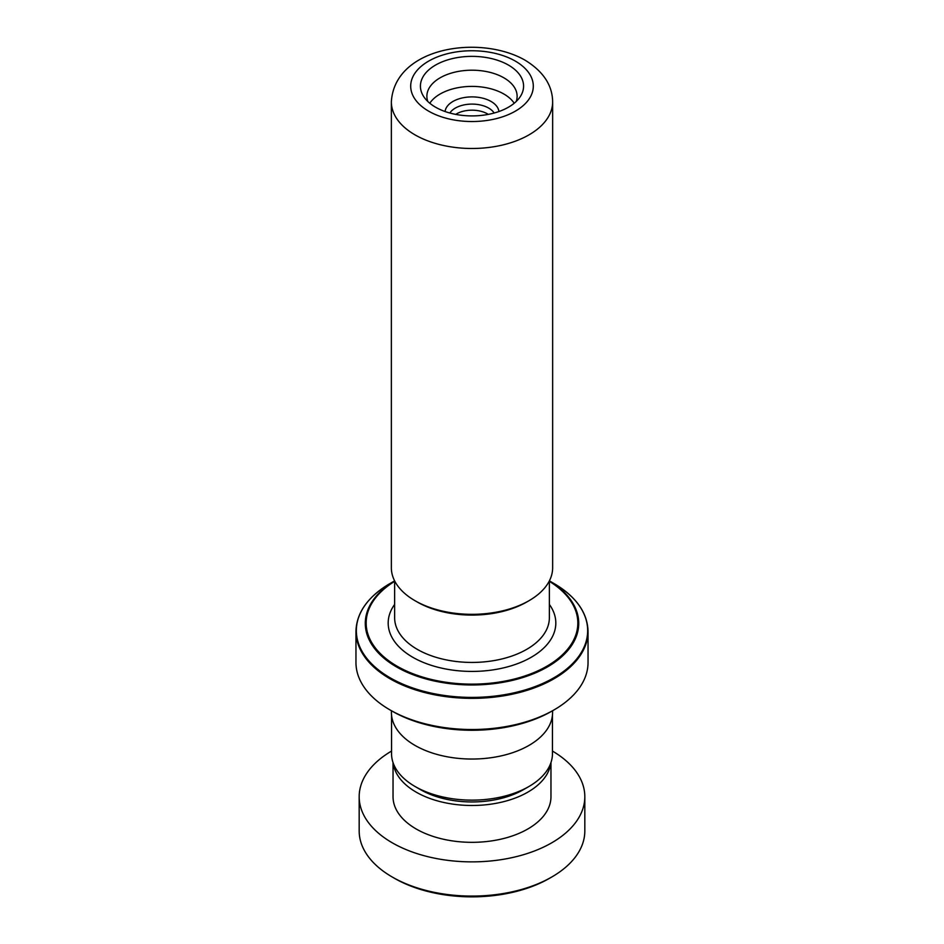 <?xml version="1.0" encoding="UTF-8"?>
<svg xmlns="http://www.w3.org/2000/svg" width="944" height="944" viewBox="0 0 944 944"><rect width="100%" height="100%" fill="white"/><g stroke="black" fill="none" stroke-linecap="round" stroke-linejoin="round"><path stroke-width="1.42" d="M552.452 715.151L552.452 753.678A80.452 46.445 180 0 1 528.888 786.529L523.507 789.632A72.841 42.055 180 0 1 420.493 789.632L415.112 786.529A80.452 46.445 180 0 1 391.548 753.678L391.548 715.151M528.888 786.529A80.452 46.445 180 0 1 415.112 786.529L420.493 789.632M529.018 600.691L526.74 602.001A77.42 44.698 180 0 1 417.26 602.001L414.982 600.691A80.641 46.563 0 0 0 529.018 600.691A80.641 46.563 0 0 0 552.641 567.769L552.641 101.928A80.641 46.563 180 0 1 502.857 144.939A80.641 46.563 180 0 1 414.982 134.85A80.641 46.563 180 0 1 391.359 101.928L391.359 567.769A80.641 46.563 0 0 0 414.982 600.691L417.26 602.001M435.538 107.191A51.578 29.771 180 0 1 424.045 97.102A51.578 29.771 180 0 1 443.692 61.254A51.578 29.771 180 0 1 508.462 65.089A51.578 29.771 180 0 1 519.955 97.102A51.578 29.771 180 0 1 435.538 107.191M516.215 101.468A45.123 26.054 0 0 0 517.123 96.253A45.123 26.054 0 0 0 503.907 77.833A45.123 26.054 0 0 0 454.737 72.181A45.123 26.054 0 0 0 426.877 96.253A45.123 26.054 0 0 0 427.785 101.468M514.209 103.25A45.123 26.054 0 0 0 503.907 94.034A45.123 26.054 0 0 0 429.791 103.25M445.096 111.545A26.951 15.564 180 0 1 462.418 97.916A26.951 15.564 180 0 1 491.057 101.456A26.951 15.564 180 0 1 498.904 111.545M449.851 113.032A23.6 13.629 180 0 1 488.685 108.088A23.6 13.629 180 0 1 494.149 113.032M488.319 114.389A21.924 12.65 0 0 0 487.493 113.882A21.924 12.65 0 0 0 455.681 114.389M392.232 711.198A112.82 65.136 180 0 1 392.22 711.198L389.943 709.888A116.041 67 0 0 0 554.057 709.888L551.78 711.198A112.82 65.136 180 0 1 392.232 711.198L389.943 709.888A116.041 67 0 0 1 355.959 662.511L355.959 631.371A116.041 67 180 0 0 389.943 678.736A116.041 67 180 0 0 516.403 693.262A116.041 67 180 0 0 588.041 631.371C587.51 612.609 576.1 596.632 553.786 583.404L549.384 580.867L553.786 583.404A115.664 66.776 0 0 1 553.786 677.839A115.664 66.776 0 0 1 390.214 677.839A115.664 66.776 0 0 1 390.214 583.404L394.616 580.867M554.057 709.888A116.041 67 0 0 0 588.041 662.511L588.041 631.371M552.582 710.738L552.582 712.519A80.582 46.527 180 0 1 502.833 755.495A80.582 46.527 180 0 1 415.018 745.418A80.582 46.527 180 0 1 391.418 712.519L391.418 710.738M551.78 877L549.491 878.321A109.598 63.272 180 0 1 401.165 881.861A109.598 63.272 180 0 1 394.509 878.321L392.22 877A112.82 65.136 0 0 0 399.088 880.658A112.82 65.136 0 0 0 551.78 877A112.82 65.136 0 0 0 584.82 830.944L584.82 796.736A112.82 65.136 0 0 0 552.452 751.07M393.223 763.13A78.966 45.595 0 0 0 420.965 794.683A78.966 45.595 0 0 0 502.645 801.916A78.966 45.595 0 0 0 550.777 763.13M393.034 762.551L393.034 796.736A78.966 45.595 0 0 0 420.965 831.522A78.966 45.595 0 0 0 505.205 838.107A78.966 45.595 0 0 0 550.966 796.736L550.966 762.551M391.548 751.07A112.82 65.136 0 0 0 359.18 796.736A112.82 65.136 0 0 0 399.088 846.438A112.82 65.136 0 0 0 519.448 855.83A112.82 65.136 0 0 0 584.82 796.736M359.18 796.736L359.18 830.944A112.82 65.136 0 0 0 392.22 877M549.361 617.765A77.361 44.663 180 0 1 501.606 659.03A77.361 44.663 180 0 1 417.295 649.354A77.361 44.663 180 0 1 394.639 617.765L394.639 580.914A106.743 61.631 180 0 0 396.515 666.924A106.743 61.631 180 0 0 546.517 667.467A106.743 61.631 180 0 0 549.373 580.89L549.361 617.765M428.659 111.168A61.301 35.388 0 0 0 515.341 111.168A61.301 35.388 0 0 0 515.341 61.112A61.301 35.388 0 0 0 428.659 61.112A61.301 35.388 0 0 0 428.659 111.168M549.361 604.42A83.804 48.38 180 0 1 518.634 663.243A83.804 48.38 180 0 1 412.74 657.248A83.804 48.38 180 0 1 394.639 604.42M394.639 581.339A105.834 61.1 0 0 0 397.164 666.24A105.834 61.1 0 0 0 545.538 666.971A105.834 61.1 0 0 0 549.361 581.339M552.641 101.928C552.464 85.279 543.26 71.355 525.017 60.156C479.965 34.279 394.486 46.964 391.359 101.928M355.959 631.371C356.49 612.609 367.9 596.632 390.214 583.404"/></g></svg>
